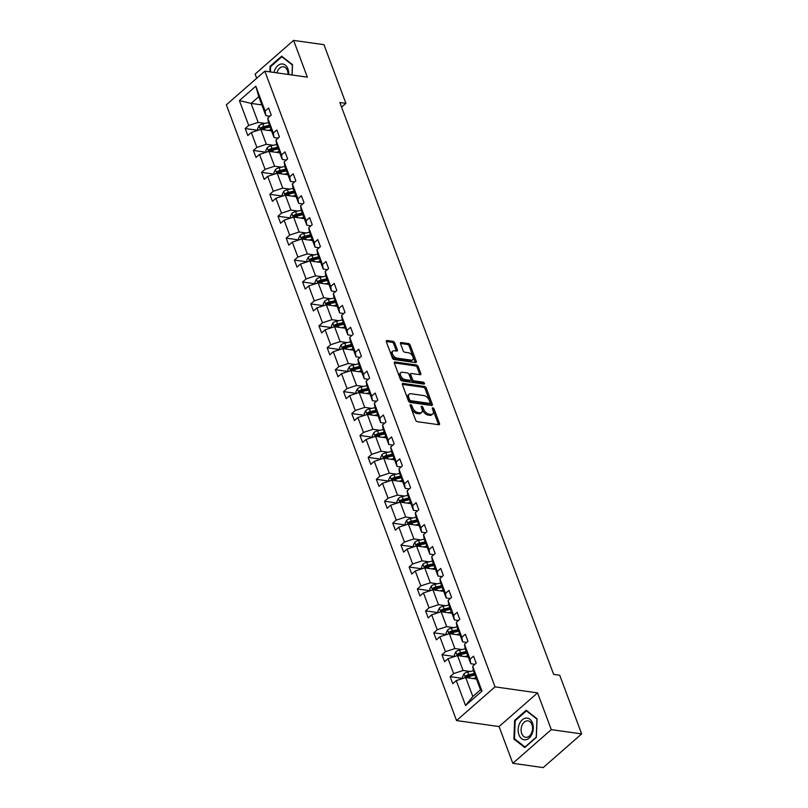<?xml version="1.0" encoding="UTF-8"?>
<svg xmlns="http://www.w3.org/2000/svg" width="808" height="808" viewBox="0 0 808 808"><rect width="100%" height="100%" fill="white"/><g stroke="black" fill="none" stroke-linecap="round" stroke-linejoin="round"><path stroke-width="1.21" d="M410.656 404.646A1.161 0.657 48.8 0 0 410.181 405.495L415.655 420.16A1.656 0.939 48.8 0 0 417.372 421.705L438.825 424.735A1.656 0.939 48.8 0 0 439.401 424.594A1.656 0.939 48.8 0 0 439.501 423.523L434.027 408.868A1.161 0.657 48.8 0 0 432.361 408.626L433.068 410.525A5.282 3.02 48.8 0 1 432.734 413.969A5.282 3.02 48.8 0 1 430.896 414.403L429.109 414.151A5.282 3.02 48.8 0 1 423.644 409.191L422.938 407.303A1.161 0.657 48.8 0 0 421.271 407.06L421.978 408.959A5.282 3.02 48.8 0 1 421.645 412.403A5.282 3.02 48.8 0 1 419.817 412.837L418.029 412.585A5.282 3.02 48.8 0 1 412.555 407.626L411.848 405.737A1.161 0.657 48.8 0 0 410.656 404.646M394.738 342.915A1.656 0.939 48.8 0 0 393.031 341.37L387.012 340.522A1.656 0.939 48.8 0 0 386.446 340.653A1.656 0.939 48.8 0 0 386.335 341.723L392.425 358.005A1.656 0.939 48.8 0 0 394.132 359.55L415.595 362.58A1.656 0.939 48.8 0 0 416.171 362.449A1.656 0.939 48.8 0 0 416.272 361.378L410.181 345.097A1.656 0.939 48.8 0 0 408.474 343.551L401.202 342.521A1.656 0.939 48.8 0 0 400.627 342.653A1.656 0.939 48.8 0 0 400.526 343.733L403.131 350.702A1.656 0.939 48.8 0 0 404.838 352.248L408.444 352.753A4.424 2.525 48.8 0 1 412.484 355.813A4.424 2.525 48.8 0 1 412.736 359.772A4.424 2.525 48.8 0 1 411.201 360.136L397.071 358.146A4.424 2.525 48.8 0 1 393.041 355.086A4.424 2.525 48.8 0 1 392.789 351.126A4.424 2.525 48.8 0 1 394.314 350.763L396.667 351.096A1.656 0.939 48.8 0 0 397.243 350.955A1.656 0.939 48.8 0 0 397.344 349.884L394.738 342.915L393.708 343.824A1.656 0.939 48.8 0 0 391.991 342.279L386.264 341.471M307.343 77.154L293.597 40.4L323.968 44.693L345.905 103.363L339.835 102.505L553.642 674.387L559.722 675.236L581.659 733.916L551.288 729.634L537.552 692.88L495.031 686.871L264.822 71.154L307.343 77.154M403.051 383.416A1.656 0.939 48.8 0 0 402.485 383.558A1.656 0.939 48.8 0 0 402.374 384.628L408.464 400.909A1.656 0.939 48.8 0 0 410.171 402.455L431.634 405.485A1.656 0.939 48.8 0 0 432.209 405.353A1.656 0.939 48.8 0 0 432.31 404.273L426.22 388.002A1.656 0.939 48.8 0 0 424.513 386.446L403.051 383.416L402.273 384.103M400.445 379.457L394.354 363.176A1.656 0.939 48.8 0 1 394.466 362.105A1.656 0.939 48.8 0 1 395.031 361.974L416.494 365.004A1.656 0.939 48.8 0 1 418.201 366.549L420.806 373.518A1.656 0.939 48.8 0 1 420.705 374.589A1.656 0.939 48.8 0 1 420.13 374.72L411.424 373.498A1.656 0.939 48.8 0 0 410.858 373.629A1.656 0.939 48.8 0 0 410.757 374.71L412.484 379.326A1.656 0.939 48.8 0 0 414.191 380.881L423.251 382.154A1.161 0.657 48.8 0 1 423.968 384.083L402.152 381.002A1.656 0.939 48.8 0 1 400.445 379.457M293.597 40.4L255.116 74.084L256.681 78.275M537.552 692.88L499.061 726.564L512.807 763.308L551.288 729.634M512.807 763.308L543.178 767.6L581.659 733.916M269.933 116.211L265.862 115.635L258.762 96.657L255.823 86.214L265.125 111.09L268.609 108.04L271.236 115.069L267.751 118.109L273.326 133.007L276.811 129.967L279.437 136.986L275.952 140.037L281.517 154.934L285.002 151.884L287.628 158.913L284.143 161.964L289.719 176.861L293.203 173.811L295.829 180.841L292.344 183.891L297.91 198.788L301.394 195.738L304.03 202.768L300.546 205.818L306.111 220.715L309.595 217.665L312.221 224.685L308.737 227.735L314.312 242.632L317.796 239.582L320.423 246.612L316.938 249.662L322.503 264.559L325.988 261.509L328.614 268.539L325.129 271.589L330.704 286.486L334.189 283.436L336.815 290.466L333.33 293.516L338.906 308.414L342.39 305.363L345.016 312.393L341.531 315.443L347.097 330.341L350.581 327.291L353.207 334.31L349.723 337.36L355.298 352.258L358.782 349.207L361.408 356.237L357.924 359.287L363.489 374.185L366.973 371.135L369.609 378.164L366.125 381.214L371.69 396.112L375.175 393.062L377.801 400.091L374.316 403.142L379.891 418.039L383.376 414.989L386.002 422.018L382.517 425.059L388.082 439.956L391.567 436.916L394.193 443.935L390.708 446.986L396.284 461.883L399.768 458.833L402.394 465.863L398.91 468.913L404.485 483.81L407.969 480.76L410.595 487.79L407.111 490.84L412.676 505.737L416.16 502.687L418.786 509.717L415.302 512.767L420.877 527.664L424.362 524.614L426.988 531.634L423.503 534.684L429.068 549.581L432.553 546.531L435.189 553.561L431.704 556.611L437.269 571.509L440.754 568.458L443.38 575.488L439.895 578.538L445.471 593.436L448.955 590.385L451.581 597.415L448.097 600.465L453.662 615.363L457.146 612.312L459.772 619.342L456.288 622.392L461.863 637.29L465.347 634.24L467.973 641.259L464.489 644.309L470.064 659.207L473.538 656.157L476.175 663.186L472.69 666.236L481.992 691.113L465.549 705.495L456.257 680.619L452.773 683.669L450.137 676.639L453.621 673.589L448.056 658.692L444.572 661.742L441.946 654.722L445.43 651.672L439.855 636.775L436.37 639.825L433.745 632.795L437.229 629.745L431.664 614.848L428.179 617.898L425.553 610.868L429.038 607.818L423.463 592.92L419.978 595.971L417.352 588.941L420.837 585.891L415.261 570.993L411.777 574.044L409.151 567.014L412.636 563.964L407.07 549.066L403.586 552.116L400.96 545.097L404.444 542.047L398.869 527.149L395.385 530.2L392.759 523.17L396.243 520.12L390.678 505.222L387.194 508.272L384.558 501.243L388.042 498.193L382.477 483.295L378.992 486.345L376.366 479.316L379.851 476.266L374.276 461.368L370.791 464.418L368.165 457.399L371.65 454.349L366.085 439.451L362.6 442.491L359.974 435.472L363.459 432.421L357.883 417.524L354.399 420.574L351.773 413.544L355.257 410.494L349.682 395.597L346.198 398.647L343.572 391.617L347.056 388.567L341.491 373.67L338.007 376.72L335.381 369.69L338.865 366.64L333.29 351.743L329.805 354.793L327.179 347.773L330.664 344.723L325.099 329.826L321.614 332.876L318.978 325.846L322.463 322.796L316.898 307.899L313.413 310.949L310.787 303.919L314.272 300.869L308.696 285.971L305.212 289.022L302.586 281.992L306.07 278.942L300.505 264.044L297.021 267.094L294.395 260.065L297.879 257.025L292.304 242.117L288.82 245.167L286.194 238.148L289.678 235.098L284.103 220.2L280.618 223.25L277.992 216.221L281.477 213.171L275.912 198.273L272.427 201.323L269.801 194.294L273.286 191.243L267.711 176.346L264.226 179.396L261.6 172.367L265.085 169.316L259.519 154.419L256.035 157.469L253.399 150.45L256.883 147.399L251.318 132.502L247.834 135.552L245.208 128.523L248.692 125.472L239.39 100.596L255.823 86.214M265.862 115.635L265.125 111.09M495.031 686.871L456.55 720.554L226.341 104.828L264.822 71.154M273.387 145.288L266.357 144.289L260.792 129.391L271.569 130.916M260.792 129.391L251.318 132.502M266.357 144.289L256.883 147.399M278.134 138.128L274.053 137.552L268.488 122.654L267.751 118.109M274.053 137.552L273.326 133.007M281.588 167.206L274.558 166.216L268.983 151.318L279.77 152.843M268.983 151.318L259.519 154.419M274.558 166.216L265.085 169.316M286.325 160.055L282.255 159.479L276.679 144.582L275.952 140.037M282.255 159.479L281.517 154.934M289.779 189.133L282.75 188.143L277.184 173.245L287.971 174.77M277.184 173.245L267.711 176.346M282.75 188.143L273.286 191.243M294.526 181.982L290.446 181.406L284.881 166.509L284.143 161.964M290.446 181.406L289.719 176.861M297.98 211.06L290.951 210.07L285.375 195.172L296.162 196.687M285.375 195.172L275.912 198.273M290.951 210.07L281.477 213.171M302.717 203.909L298.647 203.333L293.082 188.436L292.344 183.891M298.647 203.333L297.91 198.788M306.181 232.987L299.152 231.987L293.577 217.089L304.364 218.614M293.577 217.089L284.103 220.2M299.152 231.987L289.678 235.098M310.918 225.826L306.848 225.25L301.273 210.353L300.546 205.818M306.848 225.25L306.111 220.715M314.373 254.914L307.343 253.914L301.778 239.017L312.565 240.542M301.778 239.017L292.304 242.117M307.343 253.914L297.879 257.025M319.12 247.753L315.039 247.177L309.474 232.28L308.737 227.735M315.039 247.177L314.312 242.632M322.574 276.831L315.544 275.841L309.969 260.944L320.756 262.469M309.969 260.944L300.505 264.044M315.544 275.841L306.07 278.942M327.311 269.68L323.24 269.104L317.665 254.207L316.938 249.662M323.24 269.104L322.503 264.559M330.775 298.758L323.735 297.768L318.17 282.871L328.957 284.396M318.17 282.871L308.696 285.971M323.735 297.768L314.272 300.869M335.512 291.607L331.442 291.031L325.866 276.134L325.129 271.589M331.442 291.031L330.704 286.486M338.966 320.685L331.936 319.695L326.371 304.798L337.148 306.313M326.371 304.798L316.898 307.899M331.936 319.695L322.463 322.796M343.713 313.534L339.633 312.959L334.068 298.061L333.33 293.516M339.633 312.959L338.906 308.414M347.167 342.612L340.138 341.612L334.562 326.715L345.349 328.24M334.562 326.715L325.099 329.826M340.138 341.612L330.664 344.723M351.904 335.451L347.834 334.876L342.259 319.978L341.531 315.443M347.834 334.876L347.097 330.341M355.358 364.529L348.329 363.539L342.764 348.642L353.55 350.167M342.764 348.642L333.29 351.743M348.329 363.539L338.865 366.64M360.105 357.378L356.025 356.803L350.46 341.905L349.723 337.36M356.025 356.803L355.298 352.258M363.56 386.456L356.53 385.466L350.955 370.569L361.742 372.094M350.955 370.569L341.491 373.67M356.53 385.466L347.056 388.567M368.296 379.305L364.226 378.73L358.661 363.832L357.924 359.287M364.226 378.73L363.489 374.185M371.761 408.383L364.731 407.394L359.156 392.496L369.943 394.011M359.156 392.496L349.682 395.597M364.731 407.394L355.257 410.494M376.498 401.233L372.427 400.657L366.852 385.759L366.125 381.214M372.427 400.657L371.69 396.112M379.952 430.31L372.922 429.321L367.357 414.423L378.144 415.938M367.357 414.423L357.883 417.524M372.922 429.321L363.459 432.421M384.699 423.16L380.619 422.584L375.053 407.686L374.316 403.142M380.619 422.584L379.891 418.039M388.153 452.238L381.124 451.238L375.548 436.34L386.335 437.865M375.548 436.34L366.085 439.451M381.124 451.238L371.65 454.349M392.89 445.077L388.82 444.501L383.245 429.604L382.517 425.059M388.82 444.501L388.082 439.956M396.354 474.155L389.315 473.165L383.75 458.267L394.536 459.792M383.75 458.267L374.276 461.368M389.315 473.165L379.851 476.266M401.091 467.004L397.021 466.428L391.446 451.531L390.708 446.986M397.021 466.428L396.284 461.883M404.545 496.082L397.516 495.092L391.951 480.194L402.727 481.719M391.951 480.194L382.477 483.295M397.516 495.092L388.042 498.193M409.292 488.931L405.212 488.355L399.647 473.458L398.91 468.913M405.212 488.355L404.485 483.81M412.747 518.009L405.717 517.019L400.142 502.121L410.929 503.636M400.142 502.121L390.678 505.222M405.717 517.019L396.243 520.12M417.484 510.858L413.413 510.282L407.838 495.385L407.111 490.84M413.413 510.282L412.676 505.737M420.938 539.936L413.908 538.936L408.343 524.038L419.13 525.564M408.343 524.038L398.869 527.149M413.908 538.936L404.444 542.047M425.685 532.775L421.604 532.199L416.039 517.302L415.302 512.767M421.604 532.199L420.877 527.664M429.139 561.863L422.109 560.863L416.534 545.966L427.321 547.491M416.534 545.966L407.07 549.066M422.109 560.863L412.636 563.964M433.876 554.702L429.805 554.126L424.24 539.229L423.503 534.684M429.805 554.126L429.068 549.581M437.34 583.78L430.31 582.79L424.735 567.893L435.522 569.418M424.735 567.893L415.261 570.993M430.31 582.79L420.837 585.891M442.077 576.629L438.007 576.053L432.431 561.156L431.704 556.611M438.007 576.053L437.269 571.509M445.531 605.707L438.502 604.717L432.936 589.82L443.713 591.345M432.936 589.82L423.463 592.92M438.502 604.717L429.038 607.818M450.278 598.556L446.198 597.981L440.633 583.083L439.895 578.538M446.198 597.981L445.471 593.436M453.732 627.634L446.703 626.644L441.128 611.747L451.914 613.262M441.128 611.747L431.664 614.848M446.703 626.644L437.229 629.745M458.469 620.483L454.399 619.908L448.824 605.01L448.097 600.465M454.399 619.908L453.662 615.363M461.934 649.561L454.894 648.561L449.329 633.664L460.116 635.189M449.329 633.664L439.855 636.775M454.894 648.561L445.43 651.672M466.671 642.4L462.59 641.825L457.025 626.927L456.288 622.392M462.59 641.825L461.863 637.29M470.125 671.478L463.095 670.489L457.53 655.591L468.307 657.116M457.53 655.591L448.056 658.692M463.095 670.489L453.621 673.589M474.872 664.327L470.791 663.752L465.226 648.854L464.489 644.309M470.791 663.752L470.064 659.207M465.549 705.495L472.821 696.496L465.721 677.518L476.508 679.043M465.721 677.518L456.257 680.619M499.061 726.564L456.55 720.554M341.572 107.161L345.905 103.363M258.762 96.657L251.066 103.394L258.156 122.372L265.196 123.361M261.853 104.919L251.066 103.394L239.39 100.596M472.821 696.496L480.518 689.759L473.417 670.781L472.69 666.236M480.518 689.759L481.992 691.113M258.156 122.372L248.692 125.472M462.893 678.447L450.137 676.639M454.702 656.52L441.946 654.722M446.501 634.593L433.745 632.795M438.3 612.666L425.553 610.868M430.109 590.749L417.352 588.941M421.907 568.822L409.151 567.014M413.716 546.895L400.96 545.097M405.515 524.968L392.759 523.17M397.314 503.041L384.558 501.243M389.123 481.124L376.366 479.316M380.921 459.196L368.165 457.399M372.72 437.269L359.974 435.472M364.529 415.342L351.773 413.544M356.328 393.415L343.572 391.617M348.137 371.498L335.381 369.69M339.936 349.571L327.179 347.773M331.734 327.644L318.978 325.846M323.543 305.717L310.787 303.919M315.342 283.8L302.586 281.992M307.141 261.873L294.395 260.065M298.95 239.946L286.194 238.148M290.749 218.019L277.992 216.221M282.558 196.091L269.801 194.294M274.356 174.174L261.6 172.367M266.155 152.247L253.399 150.45M257.964 130.32L245.208 128.523M514.615 720.413L513.888 739.047L524.756 747.541L536.35 737.391L537.067 718.756L526.2 710.272L514.615 720.413L515.413 720.524M292.112 75.003L292.516 64.67L281.649 56.176L270.064 66.317L269.842 71.862M410.353 405.969A1.161 0.657 48.8 0 1 410.807 406.646L411.514 408.545A5.282 3.02 48.8 0 0 416.989 413.494L418.029 412.585M421.645 412.403L420.604 413.312A5.282 3.02 48.8 0 1 418.776 413.746L416.989 413.494M432.734 413.969L431.694 414.878A5.282 3.02 48.8 0 1 429.856 415.312L428.068 415.06A5.282 3.02 48.8 0 1 422.604 410.111L421.897 408.212A1.161 0.657 48.8 0 0 421.443 407.535M438.542 424.695A1.656 0.939 48.8 0 0 438.461 424.432L432.987 409.777A1.161 0.657 48.8 0 0 432.533 409.101M431.351 405.444A1.656 0.939 48.8 0 0 431.27 405.192L425.18 388.911A1.656 0.939 48.8 0 0 423.473 387.365L402.303 384.376M409.565 399.627A1.161 0.657 48.8 0 0 410.767 400.707L429.604 403.374A1.161 0.657 48.8 0 0 430.078 402.525L429.331 400.526A5.282 3.02 48.8 0 0 423.857 395.566L410.979 393.749A5.282 3.02 48.8 0 0 409.151 394.193A5.282 3.02 48.8 0 0 408.818 397.627L409.565 399.627L408.525 400.536A1.161 0.657 48.8 0 0 409.727 401.626L410.767 400.707M429.997 403.273L428.957 404.192A1.161 0.657 48.8 0 1 428.563 404.283L409.727 401.626M409.151 394.193L408.111 395.102A5.282 3.02 48.8 0 0 407.777 398.536L408.818 397.627M408.525 400.536L407.777 398.536M394.284 362.923L415.453 365.913L416.494 365.004M419.847 374.68A1.656 0.939 48.8 0 0 419.766 374.427L417.16 367.458A1.656 0.939 48.8 0 0 415.453 365.913M410.858 373.629L409.818 374.538A1.656 0.939 48.8 0 0 409.717 375.619L411.444 380.235A1.656 0.939 48.8 0 0 413.151 381.79L422.21 383.063L423.251 382.154M423.341 384.002A1.161 0.657 48.8 0 0 422.21 383.063M402.394 372.225A4.424 2.525 48.8 0 0 400.869 372.589A4.424 2.525 48.8 0 0 401.121 376.548A4.424 2.525 48.8 0 0 405.151 379.598L410.131 380.305A1.656 0.939 48.8 0 0 410.706 380.164A1.656 0.939 48.8 0 0 410.807 379.093L409.08 374.468A1.656 0.939 48.8 0 0 407.373 372.922L402.394 372.225M400.869 372.589L399.829 373.498A4.424 2.525 48.8 0 0 400.081 377.457A4.424 2.525 48.8 0 0 404.121 380.507L405.151 379.598M410.706 380.164L409.666 381.083A1.656 0.939 48.8 0 1 409.09 381.214L404.121 380.507M396.385 351.056A1.656 0.939 48.8 0 0 396.304 350.793L393.708 343.824M392.789 351.126L391.749 352.036A4.424 2.525 48.8 0 0 392.001 355.995A4.424 2.525 48.8 0 0 396.031 359.055L397.071 358.146M412.736 359.772L411.696 360.681A4.424 2.525 48.8 0 1 410.161 361.045L396.031 359.055M415.302 362.539A1.656 0.939 48.8 0 0 415.231 362.287L409.141 346.006A1.656 0.939 48.8 0 0 407.434 344.461L400.445 343.471M515.07 739.209L513.888 739.047M270.852 66.428L270.064 66.317M475.629 678.912L476.397 678.74M472.751 678.508L476.033 677.771M462.974 678.417L462.449 677.013L464.004 673.791A4.464 2.02 -20.5 0 1 467.711 672.024L473.417 670.741M474.407 673.418L468.711 674.69A4.464 2.02 159.5 0 0 465.933 675.801L466.57 677.488A4.464 2.02 -20.5 0 1 469.347 676.377L475.033 675.104M465.933 675.801L467.68 676.043A2.272 1.03 -20.5 0 1 468.448 675.811L474.771 674.387M467.438 656.995L468.196 656.823M464.56 656.581L467.832 655.854M454.783 656.49L454.258 655.096L455.813 651.864A4.464 2.02 -20.5 0 1 459.52 650.097L465.216 648.824M466.206 651.49L460.52 652.773A4.464 2.02 159.5 0 0 457.742 653.874L458.368 655.561A4.464 2.02 -20.5 0 1 461.146 654.46L466.842 653.177M457.742 653.874L459.489 654.116A2.272 1.03 -20.5 0 1 460.247 653.884L466.57 652.46M459.237 635.068L460.005 634.896M456.358 634.664L459.641 633.927M446.582 634.563L446.056 633.169L447.612 629.937A4.464 2.02 -20.5 0 1 451.319 628.17L457.015 626.897M458.015 629.563L452.318 630.846A4.464 2.02 159.5 0 0 449.541 631.947L450.177 633.634A4.464 2.02 -20.5 0 1 452.945 632.533L458.641 631.25M449.541 631.947L451.288 632.199A2.272 1.03 -20.5 0 1 452.056 631.957L458.378 630.543M525.301 739.805A10.938 7.494 -82 0 0 533.29 728.382A10.938 7.494 -82 0 0 526.149 718.07A10.938 7.494 -82 0 0 518.16 729.493A10.938 7.494 -82 0 0 525.301 739.805M526.513 737.32A8.282 5.676 -82 0 0 532.523 729.281A8.282 5.676 -82 0 0 527.988 720.888A8.282 5.676 -82 0 0 527.149 720.867A8.282 5.676 -82 0 0 521.14 728.907A8.282 5.676 -82 0 0 525.675 737.3A8.282 5.676 -82 0 0 526.513 737.32M515.191 720.706L526.422 710.878L536.956 719.11L536.249 737.169L525.018 746.996L514.494 738.764L515.191 720.706M527.119 710.979L526.422 710.878M288.719 74.528A10.938 7.494 -82 0 0 281.588 63.973A10.938 7.494 -82 0 0 274.003 72.447M288.001 74.427A8.282 5.676 -82 0 0 283.436 66.801A8.282 5.676 -82 0 0 282.598 66.771A8.282 5.676 -82 0 0 276.932 72.861M270.438 71.942L270.64 66.62L281.871 56.792L292.395 65.014L292.011 74.993M282.558 56.883L281.871 56.792M451.036 613.141L451.803 612.969M448.157 612.737L451.44 611.999M438.38 612.646L437.865 611.242L439.421 608.02A4.464 2.02 -20.5 0 1 443.117 606.253L448.824 604.97M449.814 607.646L444.117 608.919A4.464 2.02 159.5 0 0 441.34 610.02L441.976 611.707A4.464 2.02 -20.5 0 1 444.754 610.606L450.44 609.333M441.34 610.02L443.097 610.272A2.272 1.03 -20.5 0 1 443.855 610.03L450.177 608.616M442.845 591.214L443.612 591.042M439.966 590.81L443.249 590.072M430.189 590.719L429.664 589.315L431.219 586.093A4.464 2.02 -20.5 0 1 434.926 584.325L440.623 583.043M441.612 585.719L435.926 586.992A4.464 2.02 159.5 0 0 433.149 588.103L433.775 589.79A4.464 2.02 -20.5 0 1 436.552 588.678L442.249 587.406M433.149 588.103L434.896 588.345A2.272 1.03 -20.5 0 1 435.663 588.103L441.976 586.689M434.643 569.297L435.411 569.125M431.765 568.883L435.047 568.145M421.988 568.792L421.463 567.388L423.018 564.166A4.464 2.02 -20.5 0 1 426.725 562.398L432.431 561.116M433.421 563.792L427.725 565.075A4.464 2.02 159.5 0 0 424.947 566.176L425.584 567.862A4.464 2.02 -20.5 0 1 428.351 566.761L434.048 565.479M424.947 566.176L426.695 566.418A2.272 1.03 -20.5 0 1 427.462 566.186L433.785 564.762M426.452 547.37L427.21 547.198M423.574 546.965L426.846 546.228M413.797 546.865L413.272 545.471L414.827 542.239A4.464 2.02 -20.5 0 1 418.534 540.471L424.23 539.199M425.22 541.865L419.524 543.148A4.464 2.02 159.5 0 0 416.756 544.249L417.382 545.935A4.464 2.02 -20.5 0 1 420.16 544.834L425.856 543.552M416.756 544.249L418.504 544.501A2.272 1.03 -20.5 0 1 419.261 544.259L425.584 542.835M418.251 525.442L419.019 525.271M415.373 525.038L418.655 524.301M405.596 524.947L405.071 523.544L406.626 520.312A4.464 2.02 -20.5 0 1 410.333 518.554L416.029 517.271M417.019 519.938L411.333 521.221A4.464 2.02 159.5 0 0 408.555 522.322L409.181 524.008A4.464 2.02 -20.5 0 1 411.959 522.907L417.655 521.625M408.555 522.322L410.302 522.574A2.272 1.03 -20.5 0 1 411.07 522.332L417.382 520.918M410.05 503.515L410.817 503.344M407.171 503.111L410.454 502.374M397.395 503.02L396.869 501.616L398.425 498.395A4.464 2.02 -20.5 0 1 402.131 496.627L407.838 495.344M408.828 498.021L403.131 499.294A4.464 2.02 159.5 0 0 400.354 500.404L400.99 502.091A4.464 2.02 -20.5 0 1 403.768 500.98L409.454 499.708M400.354 500.404L402.101 500.647A2.272 1.03 -20.5 0 1 402.869 500.404L409.191 498.99M401.859 481.588L402.616 481.416M398.98 481.184L402.263 480.447M389.204 481.093L388.678 479.689L390.234 476.468A4.464 2.02 -20.5 0 1 393.94 474.7L399.637 473.417M400.627 476.094L394.94 477.366A4.464 2.02 159.5 0 0 392.163 478.477L392.789 480.164A4.464 2.02 -20.5 0 1 395.566 479.053L401.263 477.781M392.163 478.477L393.91 478.72A2.272 1.03 -20.5 0 1 394.668 478.477L400.99 477.063M393.658 459.671L394.425 459.5M390.779 459.257L394.062 458.52M381.002 459.166L380.477 457.772L382.033 454.54A4.464 2.02 -20.5 0 1 385.739 452.773L391.436 451.5M392.435 454.167L386.739 455.449A4.464 2.02 159.5 0 0 383.962 456.55L384.598 458.237A4.464 2.02 -20.5 0 1 387.365 457.136L393.062 455.853M383.962 456.55L385.709 456.793A2.272 1.03 -20.5 0 1 386.476 456.56L392.799 455.136M385.456 437.744L386.224 437.572M382.578 437.34L385.86 436.603M372.801 437.239L372.286 435.845L373.841 432.613A4.464 2.02 -20.5 0 1 377.538 430.846L383.245 429.573M384.234 432.24L378.538 433.522A4.464 2.02 159.5 0 0 375.771 434.623L376.397 436.31A4.464 2.02 -20.5 0 1 379.174 435.209L384.861 433.926M375.771 434.623L377.518 434.876A2.272 1.03 -20.5 0 1 378.275 434.633L384.598 433.209M377.265 415.817L378.033 415.645M374.387 415.413L377.669 414.676M364.61 415.322L364.085 413.918L365.64 410.696A4.464 2.02 -20.5 0 1 369.347 408.929L375.043 407.646M376.033 410.323L370.347 411.595A4.464 2.02 159.5 0 0 367.569 412.696L368.196 414.383A4.464 2.02 -20.5 0 1 370.973 413.282L376.669 412.009M367.569 412.696L369.317 412.949A2.272 1.03 -20.5 0 1 370.084 412.706L376.397 411.292M369.064 393.89L369.832 393.718M366.186 393.486L369.468 392.749M356.409 393.395L355.884 391.991L357.439 388.769A4.464 2.02 -20.5 0 1 361.146 387.002L366.852 385.719M367.842 388.396L362.146 389.668A4.464 2.02 159.5 0 0 359.368 390.779L360.004 392.466A4.464 2.02 -20.5 0 1 362.772 391.355L368.468 390.082M359.368 390.779L361.115 391.022A2.272 1.03 -20.5 0 1 361.883 390.779L368.206 389.365M360.873 371.963L361.631 371.791M357.995 371.559L361.267 370.821M348.218 371.468L347.692 370.064L349.248 366.842A4.464 2.02 -20.5 0 1 352.955 365.075L358.651 363.792M359.641 366.468L353.944 367.741A4.464 2.02 159.5 0 0 351.177 368.852L351.803 370.539A4.464 2.02 -20.5 0 1 354.581 369.428L360.277 368.155M351.177 368.852L352.924 369.094A2.272 1.03 -20.5 0 1 353.682 368.862L360.004 367.438M352.672 350.046L353.439 349.874M349.793 349.632L353.076 348.904M340.017 349.541L339.491 348.147L341.047 344.915A4.464 2.02 -20.5 0 1 344.753 343.147L350.45 341.875M351.44 344.541L345.753 345.824A4.464 2.02 159.5 0 0 342.976 346.925L343.602 348.612A4.464 2.02 -20.5 0 1 346.38 347.511L352.076 346.228M342.976 346.925L344.723 347.167A2.272 1.03 -20.5 0 1 345.491 346.935L351.803 345.511M344.471 328.119L345.238 327.947M341.592 327.715L344.875 326.977M331.815 327.614L331.3 326.22L332.846 322.988A4.464 2.02 -20.5 0 1 336.552 321.22L342.259 319.948M343.249 322.614L337.552 323.897A4.464 2.02 159.5 0 0 334.775 324.998L335.411 326.685A4.464 2.02 -20.5 0 1 338.188 325.584L343.875 324.301M334.775 324.998L336.522 325.25A2.272 1.03 -20.5 0 1 337.289 325.008L343.612 323.594M336.279 306.192L337.037 306.02M333.401 305.788L336.684 305.05M323.624 305.697L323.099 304.293L324.654 301.071A4.464 2.02 -20.5 0 1 328.361 299.303L334.058 298.021M335.047 300.697L329.361 301.97A4.464 2.02 159.5 0 0 326.584 303.071L327.21 304.757A4.464 2.02 -20.5 0 1 329.987 303.656L335.684 302.384M326.584 303.071L328.331 303.323A2.272 1.03 -20.5 0 1 329.088 303.081L335.411 301.667M328.078 284.264L328.846 284.093M325.2 283.861L328.482 283.123M315.423 283.77L314.898 282.366L316.453 279.144A4.464 2.02 -20.5 0 1 320.16 277.376L325.856 276.094M326.856 278.77L321.16 280.043A4.464 2.02 159.5 0 0 318.382 281.154L319.019 282.84A4.464 2.02 -20.5 0 1 321.786 281.729L327.482 280.457M318.382 281.154L320.13 281.396A2.272 1.03 -20.5 0 1 320.897 281.154L327.22 279.74M319.877 262.348L320.645 262.176M316.999 261.933L320.281 261.196M307.222 261.843L306.707 260.439L308.262 257.217A4.464 2.02 -20.5 0 1 311.959 255.449L317.665 254.167M318.655 256.843L312.959 258.126A4.464 2.02 159.5 0 0 310.191 259.227L310.817 260.913A4.464 2.02 -20.5 0 1 313.595 259.812L319.281 258.53M310.191 259.227L311.939 259.469A2.272 1.03 -20.5 0 1 312.696 259.237L319.019 257.813M311.686 240.42L312.454 240.249M308.808 240.016L312.09 239.279M299.031 239.915L298.506 238.522L300.061 235.29A4.464 2.02 -20.5 0 1 303.768 233.522L309.464 232.249M310.454 234.916L304.767 236.199A4.464 2.02 159.5 0 0 301.99 237.299L302.616 238.986A4.464 2.02 -20.5 0 1 305.394 237.885L311.09 236.603M301.99 237.299L303.737 237.552A2.272 1.03 -20.5 0 1 304.505 237.31L310.817 235.886M303.485 218.493L304.252 218.322M300.606 218.089L303.889 217.352M290.829 217.998L290.304 216.594L291.86 213.363A4.464 2.02 -20.5 0 1 295.566 211.605L301.273 210.322M302.263 212.989L296.566 214.272A4.464 2.02 159.5 0 0 293.789 215.372L294.425 217.059A4.464 2.02 -20.5 0 1 297.203 215.958L302.889 214.675M293.789 215.372L295.536 215.625A2.272 1.03 -20.5 0 1 296.304 215.382L302.626 213.969M295.294 196.566L296.051 196.394M292.415 196.162L295.688 195.425M282.638 196.071L282.113 194.667L283.669 191.446A4.464 2.02 -20.5 0 1 287.375 189.678L293.072 188.395M294.061 191.072L288.365 192.344A4.464 2.02 159.5 0 0 285.598 193.455L286.224 195.142A4.464 2.02 -20.5 0 1 289.001 194.031L294.698 192.758M285.598 193.455L287.345 193.698A2.272 1.03 -20.5 0 1 288.103 193.455L294.425 192.041M287.093 174.639L287.86 174.467M284.214 174.235L287.496 173.498M274.437 174.144L273.912 172.74L275.467 169.518A4.464 2.02 -20.5 0 1 279.174 167.751L284.87 166.468M285.86 169.145L280.174 170.417A4.464 2.02 159.5 0 0 277.397 171.528L278.023 173.215A4.464 2.02 -20.5 0 1 280.8 172.104L286.497 170.831M277.397 171.528L279.144 171.771A2.272 1.03 -20.5 0 1 279.911 171.528L286.224 170.114M278.891 152.722L279.659 152.55M276.013 152.308L279.295 151.571M266.236 152.217L265.721 150.823L267.276 147.591A4.464 2.02 -20.5 0 1 270.973 145.824L276.679 144.551M277.669 147.218L271.973 148.5A4.464 2.02 159.5 0 0 269.195 149.601L269.832 151.288A4.464 2.02 -20.5 0 1 272.609 150.187L278.295 148.904M269.195 149.601L270.943 149.844A2.272 1.03 -20.5 0 1 271.71 149.611L278.033 148.187M270.7 130.795L271.458 130.623M267.822 130.391L271.104 129.654M258.045 130.29L257.52 128.896L259.075 125.664A4.464 2.02 -20.5 0 1 262.782 123.897L268.478 122.624M269.468 125.29L263.782 126.573A4.464 2.02 159.5 0 0 261.004 127.674L261.63 129.361A4.464 2.02 -20.5 0 1 264.408 128.26L270.104 126.977M261.004 127.674L262.751 127.927A2.272 1.03 -20.5 0 1 263.509 127.684L269.832 126.26M411.514 408.545L412.555 407.626M418.776 413.746L419.817 412.837M421.897 408.212L422.938 407.303M422.604 410.111L423.644 409.191M428.068 415.06L429.109 414.151M429.856 415.312L430.896 414.403M432.987 409.777L434.027 408.868M438.461 424.432L439.501 423.523M410.807 406.646L411.848 405.737M423.473 387.365L424.513 386.446M425.18 388.911L426.22 388.002M431.27 405.192L432.31 404.273M428.563 404.283L429.604 403.374M394.254 362.651L395.031 361.974M417.16 367.458L418.201 366.549M419.766 374.427L420.806 373.518M409.717 375.619L410.757 374.71M411.444 380.235L412.484 379.326M413.151 381.79L414.191 380.881M409.09 381.214L410.131 380.305M396.304 350.793L397.344 349.884M410.161 361.045L411.201 360.136M400.414 343.208L401.202 342.521M407.434 344.461L408.474 343.551M409.141 346.006L410.181 345.097M415.231 362.287L416.272 361.378M386.234 341.198L387.012 340.522M391.991 342.279L393.031 341.37M463.974 673.872L465.378 677.629M469.347 676.377L469.993 678.124M467.711 672.024L468.711 674.69M455.773 651.945L457.176 655.702M461.146 654.46L461.792 656.197M459.52 650.097L460.52 652.773M447.571 630.018L448.985 633.785M452.945 632.533L453.601 634.27M451.319 628.17L452.318 630.846M439.38 608.101L440.784 611.858M444.754 610.606L445.4 612.343M443.117 606.253L444.117 608.919M431.179 586.174L432.583 589.931M436.552 588.678L437.199 590.416M434.926 584.325L435.926 586.992M422.978 564.247L424.392 568.004M428.351 566.761L429.008 568.499M426.725 562.398L427.725 565.075M414.787 542.32L416.191 546.087M420.16 544.834L420.806 546.572M418.534 540.471L419.524 543.148M406.586 520.392L407.989 524.16M411.959 522.907L412.615 524.645M410.333 518.554L411.333 521.221M398.394 498.475L399.798 502.233M403.768 500.98L404.414 502.717M402.131 496.627L403.131 499.294M390.193 476.548L391.597 480.305M395.566 479.053L396.213 480.8M393.94 474.7L394.94 477.366M381.992 454.621L383.406 458.378M387.365 457.136L388.022 458.873M385.739 452.773L386.739 455.449M373.801 432.694L375.205 436.461M379.174 435.209L379.821 436.946M377.538 430.846L378.538 433.522M365.6 410.777L367.004 414.534M370.973 413.282L371.63 415.019M369.347 408.929L370.347 411.595M357.399 388.85L358.813 392.607M362.772 391.355L363.428 393.092M361.146 387.002L362.146 389.668M349.207 366.923L350.611 370.68M354.581 369.428L355.227 371.175M352.955 365.075L353.944 367.741M341.006 344.996L342.41 348.753M346.38 347.511L347.036 349.248M344.753 343.147L345.753 345.824M332.815 323.069L334.219 326.836M338.188 325.584L338.835 327.321M336.552 321.22L337.552 323.897M324.614 301.152L326.018 304.909M329.987 303.656L330.634 305.394M328.361 299.303L329.361 301.97M316.413 279.225L317.827 282.982M321.786 281.729L322.442 283.477M320.16 277.376L321.16 280.043M308.222 257.298L309.626 261.055M313.595 259.812L314.241 261.55M311.959 255.449L312.959 258.126M300.021 235.37L301.424 239.138M305.394 237.885L306.05 239.623M303.768 233.522L304.767 236.199M291.819 213.443L293.233 217.211M297.203 215.958L297.849 217.695M295.566 211.605L296.566 214.272M283.628 191.526L285.032 195.284M289.001 194.031L289.648 195.768M287.375 189.678L288.365 192.344M275.427 169.599L276.831 173.356M280.8 172.104L281.457 173.851M279.174 167.751L280.174 170.417M267.236 147.672L268.64 151.429M272.609 150.187L273.256 151.924M270.973 145.824L271.973 148.5M259.035 125.745L260.439 129.512M264.408 128.26L265.054 129.997M262.782 123.897L263.782 126.573"/></g></svg>
